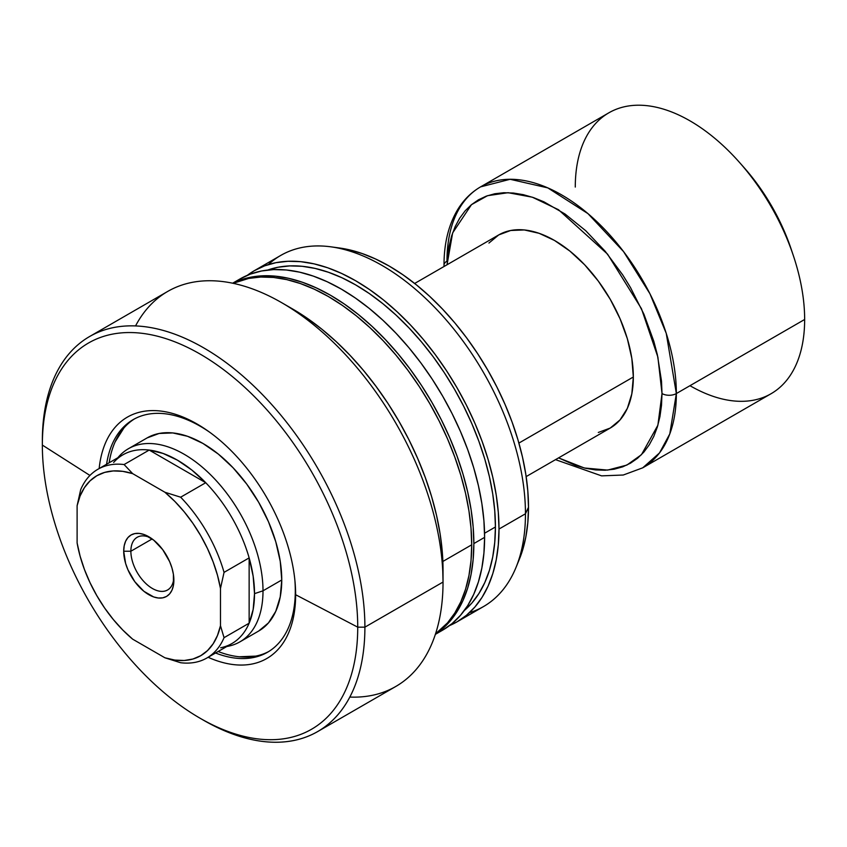 <?xml version="1.0" encoding="UTF-8"?>
<svg xmlns="http://www.w3.org/2000/svg" width="847" height="847" viewBox="0 0 847 847"><rect width="100%" height="100%" fill="white"/><g stroke="black" fill="none" stroke-linecap="round" stroke-linejoin="round"><path stroke-width="1.27" d="M135.552 325.926A228.076 131.687 60 0 1 281.755 302.718A228.076 131.687 60 0 1 443.034 582.058L364.898 627.161L357.73 627.161L295.635 594.732A139.374 80.465 60 0 0 295.021 581.688A139.374 80.465 60 0 0 208.076 431.081A139.374 80.465 60 0 0 99.152 468.539A139.374 80.465 60 0 1 202.613 427.396A139.374 80.465 60 0 1 295.635 594.732L295.296 590.793A134.313 77.543 -120 0 0 294.851 579.93A134.313 77.543 60 0 1 295.296 590.793A134.313 77.543 60 0 1 267.483 652.275A134.313 77.543 60 0 1 215.551 652.995A134.313 77.543 -120 0 0 295.296 590.793L295.635 594.732A139.374 80.465 60 0 1 208.118 657.283A139.374 80.465 60 0 0 295.635 594.732L357.73 627.161A223.015 128.755 -120 0 0 200.04 354.035A223.015 128.755 -120 0 0 42.35 445.077L89.941 475.453L42.35 445.077A223.015 128.755 60 0 1 200.04 354.035A223.015 128.755 60 0 1 357.73 627.161L364.898 627.161A228.076 131.687 -120 0 0 203.629 347.821A228.076 131.687 -120 0 0 42.35 440.938L42.35 445.077L42.35 440.938A228.076 131.687 60 0 1 89.591 336.534A228.076 131.687 60 0 1 265.344 397.635A228.076 131.687 60 0 1 364.898 627.161L443.034 582.058A228.076 131.687 -120 0 0 343.469 352.521A228.076 131.687 -120 0 0 167.717 291.421L89.591 336.534M258.663 631.036A111.508 64.383 60 0 0 275.751 541.678A111.508 64.383 60 0 0 202.909 443.426L187.526 436.29L172.735 432.933L159.109 433.473L147.156 437.899A111.508 64.383 60 0 1 202.909 443.426L218.293 454.056L233.084 467.777L246.71 484.061L258.663 502.282L268.467 521.731L275.751 541.678L280.241 561.349L281.755 579.983L280.241 596.87L275.751 611.365L268.467 622.894L258.663 631.036L239.902 641.867A111.508 64.383 60 0 1 226.816 646.494M134.472 418.916A134.313 77.543 -120 0 0 109.168 462.758L109.761 459.296M106.574 464.251A134.313 77.543 60 0 1 133.17 419.636A134.313 77.543 60 0 1 200.326 426.295A134.313 77.543 60 0 1 209.505 432.108A134.313 77.543 -120 0 0 200.326 426.295A134.313 77.543 -120 0 0 106.574 464.251M200.04 718.214A223.015 128.755 60 0 1 42.35 445.077A223.015 128.755 -120 0 0 200.04 718.214A223.015 128.755 -120 0 0 357.73 627.161A223.015 128.755 60 0 1 200.04 718.214L203.629 720.278A228.076 131.687 -120 0 0 364.898 627.161A228.076 131.687 60 0 1 317.667 731.575L395.793 686.472A228.076 131.687 -120 0 0 443.034 582.058L443.034 569.639A212.872 122.9 -120 0 0 292.511 308.922L307.26 318.281L321.871 329.218L336.206 341.637L350.107 355.412L363.469 370.414L376.132 386.497L388 403.511L398.948 421.287L408.868 439.646L417.666 458.428L425.258 477.443L431.578 496.511L436.554 515.442L440.144 534.065L442.303 552.191L443.034 582.058A228.076 131.687 60 0 1 349.832 697.07M471.705 544.812A202.74 117.055 -120 0 0 387.1 344.973A202.74 117.055 -120 0 0 233.158 283.311L248.7 278.43L260.77 277.043L273.486 277.435L286.731 279.616L300.378 283.544L314.301 289.198L328.35 296.514L342.4 305.418L356.312 315.836L369.959 327.662L383.204 340.78L395.92 355.073L407.989 370.393L419.297 386.592L429.715 403.521L439.159 421.012L447.544 438.894L454.775 457.009L460.789 475.167L465.532 493.198L468.952 510.932L471.017 528.189L471.705 544.812L471.017 560.64L468.952 575.515L465.532 589.3L460.789 601.857L454.775 613.069L447.544 622.831L435.538 633.852A202.74 117.055 -120 0 0 471.705 544.812L442.865 561.455L471.705 544.812M484.611 537.358A202.74 117.055 -120 0 0 396.11 333.337A202.74 117.055 -120 0 0 239.881 279.023L250.31 274.132L261.607 270.976L273.676 269.59L286.392 269.992L299.637 272.162L313.284 276.101L327.196 281.744L341.246 289.06L355.295 297.975L369.218 308.393L382.865 320.219L396.11 333.337L408.826 347.619L420.895 362.94L432.192 379.138L442.621 396.068L452.065 413.558L460.45 431.451L467.682 449.556L473.695 467.713L478.428 485.744L481.848 503.478L483.912 520.736L484.611 537.358L483.912 553.186L481.848 568.072L478.428 581.847L473.695 594.414L467.682 605.626L460.45 615.377L452.065 623.593L442.621 630.168A202.74 117.055 -120 0 0 484.611 537.358L473.854 543.573L484.611 537.358M232.819 283.247A202.74 117.055 60 0 1 387.725 342.061A202.74 117.055 60 0 1 473.854 543.573A202.74 117.055 60 0 1 435.432 634.17L441.319 629.797L449.693 621.592L456.925 611.83L462.938 600.618L467.682 588.062L471.101 574.277L473.166 559.401L473.854 543.573L473.166 526.95L471.101 509.682L467.682 491.959L462.938 473.918L456.925 455.76L449.693 437.655L441.319 419.773L431.864 402.283L421.446 385.353L410.139 369.154L398.079 353.834L385.353 339.541L372.108 326.423L358.461 314.597L344.549 304.179L330.499 295.264L316.45 287.959L302.527 282.305L288.88 278.367L275.635 276.196L262.919 275.804L250.85 277.181L239.553 280.336L232.819 283.247M266.974 270.331L277.996 267.25L289.759 265.905L302.157 266.286L315.073 268.414L328.382 272.247L341.944 277.752L355.645 284.888L369.345 293.57L382.918 303.734L396.227 315.264L409.133 328.054L421.541 341.987L433.304 356.915L444.315 372.712L454.479 389.218L463.69 406.274L471.864 423.712L478.915 441.372L484.78 459.074L489.407 476.66L492.732 493.939L494.743 510.773L495.421 526.982L484.558 533.25L495.421 526.982A197.669 114.123 -120 0 0 415.877 335.412A197.669 114.123 -120 0 0 267.79 270.034M339.478 248.002L348.858 249.706L362.114 253.518L375.623 259.013L389.271 266.117L402.918 274.767L416.438 284.888L429.683 296.365L442.547 309.113L454.903 322.982L466.623 337.858L477.592 353.591L487.713 370.033L496.893 387.015L505.034 404.39L512.054 421.975L517.898 439.614L522.493 457.126L525.818 474.341L527.819 491.101L528.496 507.247L525.458 513.78A202.74 117.055 -120 0 0 436.967 309.748A202.74 117.055 -120 0 0 280.738 255.434L254.28 270.712A202.74 117.055 60 0 1 410.509 325.026A202.74 117.055 60 0 1 498.999 529.047L525.458 513.78L528.496 507.247A196.885 113.667 -120 0 0 339.594 248.012L330.955 246.837A202.74 117.055 60 0 1 525.458 513.78A202.74 117.055 60 0 1 516.024 567.395A202.74 117.055 60 0 1 469.376 612.72M247.335 275.307A202.74 117.055 60 0 1 254.28 270.712L247.335 275.307M268.372 264.571A202.74 117.055 60 0 1 330.955 246.837M516.024 567.395L519.327 559.316A196.885 113.667 -120 0 0 528.496 507.247L527.819 522.62L525.818 537.062L522.493 550.455L519.275 559.433M457.02 621.857L483.478 606.59A202.74 117.055 -120 0 0 525.458 513.78L498.999 529.047A202.74 117.055 60 0 1 457.02 621.857A202.74 117.055 60 0 1 449.556 625.573L457.02 621.857L466.464 615.282L474.849 607.066L482.081 597.315L488.094 586.092L492.827 573.535L496.247 559.751L498.311 544.875L498.999 529.047L498.311 512.424L496.247 495.167L492.827 477.433L488.094 459.402L482.081 441.245L474.849 423.14L466.464 405.247L457.02 387.757L446.591 370.827L435.294 354.628L423.225 339.308L410.509 325.026L397.264 311.908L383.617 300.082L369.694 289.663L355.645 280.749L341.595 273.433L327.683 267.779L314.036 263.851L300.791 261.681L288.065 261.278L276.006 262.665L264.698 265.82L254.28 270.712M464.347 610.496A197.669 114.123 -120 0 0 495.421 526.982L494.743 542.408L492.732 556.913L489.407 570.359L484.78 582.598L478.915 593.535L471.864 603.053L463.69 611.058M437.094 633.027A202.74 117.055 -120 0 0 442.621 630.168L435.369 634.361M317.667 731.575A228.076 131.687 60 0 1 201.819 719.23M221.438 652.719L218.134 651.502A134.313 77.543 -120 0 0 268.764 651.512M239.256 656.764L255.678 656.118M123.937 427.947L115.16 441.838M130.872 551.228A30.407 17.554 -120 0 0 151.518 587.956A30.407 17.554 -120 0 0 173.815 578.003A30.407 17.554 60 0 1 167.579 589.978A30.407 17.554 60 0 1 144.149 581.825A30.407 17.554 60 0 1 130.872 551.228L152.153 538.946L130.872 551.228A30.407 17.554 60 0 1 137.172 537.305A30.407 17.554 60 0 1 150.66 537.898A30.407 17.554 -120 0 0 130.872 551.228L123.704 551.228L130.872 551.228M173.879 580.195A35.479 20.487 60 0 1 148.797 594.679A35.479 20.487 60 0 1 123.704 551.228L125.61 563.414L127.929 569.766L134.853 581.751L143.895 591.301L153.688 596.944L158.389 598.014L162.73 597.844L166.531 596.436L169.654 593.853L171.973 590.179L173.402 585.563L173.402 574.266L171.973 568.009L169.654 561.656L162.73 549.671L153.688 540.121L143.895 534.468L139.194 533.409L134.853 533.578L131.052 534.986L127.929 537.57L125.61 541.244L124.191 545.849L123.704 551.228A35.479 20.487 60 0 1 148.797 536.744A35.479 20.487 60 0 1 173.879 580.195M113.646 462.451A108.967 62.911 60 0 1 149.188 450.064A108.967 62.911 60 0 1 205.736 482.716A108.967 62.911 60 0 1 249.145 557.887A108.967 62.911 60 0 1 254.513 593.641L263.004 590.814A111.508 64.383 -120 0 0 207.261 471.588A111.508 64.383 -120 0 0 118.845 456.575L117.775 457.793M598.3 432.468L610.242 428.053L620.046 419.911L627.341 408.381L631.82 393.887L633.334 377L518.904 443.076L633.334 377A111.508 64.383 -120 0 0 584.663 264.793A111.508 64.383 -120 0 0 498.735 234.915L488.931 243.047M117.849 457.751A111.508 64.383 60 0 1 128.405 448.73A111.508 64.383 60 0 1 214.323 478.597A111.508 64.383 60 0 1 263.004 590.814L281.755 579.983L263.004 590.814A111.508 64.383 60 0 1 239.902 641.867M575.282 187.06A162.19 93.636 60 0 1 739.389 162.306A162.19 93.636 60 0 1 793.448 255.942A162.19 93.636 60 0 1 804.65 319.478L676.351 393.559A10.132 5.855 180 0 1 662.015 393.559L661.496 381.086L657.378 354.84L653.82 341.32L643.889 314.121L630.517 287.588L622.704 274.894L605.171 251.252L585.701 230.691L565.034 214.016L543.954 201.84L533.515 197.605L523.277 194.662L513.346 193.031L503.806 192.724L494.754 193.762L486.284 196.133L478.47 199.797L471.377 204.741L465.098 210.892L459.667 218.208L455.157 226.625L451.599 236.038L449.037 246.382L447.047 264.762L452.637 232.914L471.472 204.667L487.523 195.689L508.105 192.703L532.34 197.203L558.48 209.717L607.553 254.132L641.454 308.679L657.886 357.116L662.015 393.559A10.132 5.855 0 0 0 676.351 393.559L666.24 333.347L649.924 293.74L623.53 251.559L587.945 213.613L547.797 187.886L510.106 179.289L480.567 186.88A162.19 93.636 60 0 1 605.552 230.331A162.19 93.636 60 0 1 676.351 393.559L804.65 319.478A162.19 93.636 -120 0 0 733.851 156.261A162.19 93.636 -120 0 0 608.866 112.81L480.567 186.88C471.472 192.184 463.987 199.521 458.111 208.902C448.688 224.317 443.987 243.11 444.008 265.27A10.132 5.855 0 0 0 444.199 266.403A10.132 5.855 180 0 1 444.008 265.27A10.132 5.855 180 0 1 446.972 261.13A162.19 93.636 60 0 1 480.567 186.88M793.448 255.942L791.267 249.399A141.915 81.937 -120 0 0 743.962 167.473L739.389 162.306M226.742 646.536L228.33 646.208A111.508 64.383 -120 0 0 263.004 590.814L254.513 593.641L253.158 576.246L249.145 557.887A108.967 62.911 -120 0 0 205.736 482.716L180.655 497.2A108.967 62.911 60 0 1 224.053 572.371L249.145 557.887L249.145 623.191L224.053 637.675A108.967 62.911 60 0 1 206.859 658.013A108.967 62.911 60 0 1 180.655 662.735A108.967 62.911 -120 0 0 224.053 637.675L220.474 625.721L217.488 635.441L213.148 643.794L207.526 650.581L200.739 655.694L192.925 659.019L184.233 660.491L174.831 660.078L164.921 657.791L132.661 639.167L122.751 629.999L113.35 619.559L104.657 608.051L96.844 595.706L90.057 582.757L84.435 569.48L80.094 556.119L77.109 542.948L77.109 505.701L80.094 495.971L84.435 487.628L90.057 480.842L96.844 475.728L104.657 472.404L113.35 470.932L122.751 471.345L132.661 473.632L164.921 492.255L174.831 501.413L184.233 511.853L192.925 523.361L200.739 535.717L207.526 548.665L213.148 561.942L217.488 575.304L220.474 588.474L220.474 625.721L220.474 588.474L224.053 572.371L249.145 557.887L249.145 623.191A108.967 62.911 60 0 1 220.644 647.775M206.859 658.013L231.951 643.529A108.967 62.911 -120 0 0 249.145 623.191L224.053 637.675L220.474 625.721A103.906 59.989 60 0 1 164.921 657.791L180.655 662.735L164.921 657.791L132.661 639.167A103.906 59.989 60 0 1 77.109 542.948L77.109 505.701A103.906 59.989 60 0 1 132.661 473.632L124.096 464.548L149.188 450.064A108.967 62.911 -120 0 0 122.974 454.786L97.892 469.27A108.967 62.911 60 0 1 124.096 464.548L149.188 450.064L205.736 482.716L180.655 497.2L164.921 492.255L132.661 473.632L124.096 464.548A108.967 62.911 -120 0 0 80.698 489.608A108.967 62.911 60 0 1 97.892 469.27M743.857 167.346L756.466 182.899L771.67 206.096L784.153 230.86L791.32 249.558M555.516 459.646L601.582 475.866L623.276 475.019L642.757 467.809L659.506 452.923L669.786 433.918L676.351 393.559A162.19 93.636 60 0 1 642.757 467.809L771.056 393.728A162.19 93.636 -120 0 0 804.65 319.478A162.19 93.636 60 0 1 689.966 385.692M662.015 393.559L657.886 425.215L641.465 454.68L626.844 465.088L607.595 470.096L584.335 467.989L558.554 457.888L575.473 465.363L585.701 468.306L595.642 469.937L605.171 470.233L614.223 469.196L622.704 466.835L630.517 463.161L637.6 458.227L643.889 452.065L649.31 444.749L653.82 436.343L657.378 426.92L659.94 416.586L661.496 405.427L662.015 393.559M526.156 476.596L610.242 428.053A111.508 64.383 -120 0 0 633.334 377L631.82 358.366L627.341 338.694L620.046 318.747L610.242 299.287L598.3 281.077L584.663 264.793L569.872 251.072L554.489 240.442L539.105 233.306L524.314 229.95L510.688 230.49L498.735 234.915L414.659 283.459M254.513 593.641A108.967 62.911 60 0 1 249.145 623.191L253.158 609.48L254.513 593.641M149.188 450.064L205.736 482.716L191.856 470.053L177.468 460.186L163.069 453.441L149.188 450.064M80.698 489.608L77.109 505.701L80.698 489.608M224.053 572.371A108.967 62.911 -120 0 0 180.655 497.2L164.921 492.255A103.906 59.989 60 0 1 220.474 588.474L224.053 572.371M281.755 302.718L292.511 308.922M239.881 279.023L232.629 283.205M147.156 437.899L128.405 448.73M444.008 265.27L444.008 266.509"/></g></svg>
